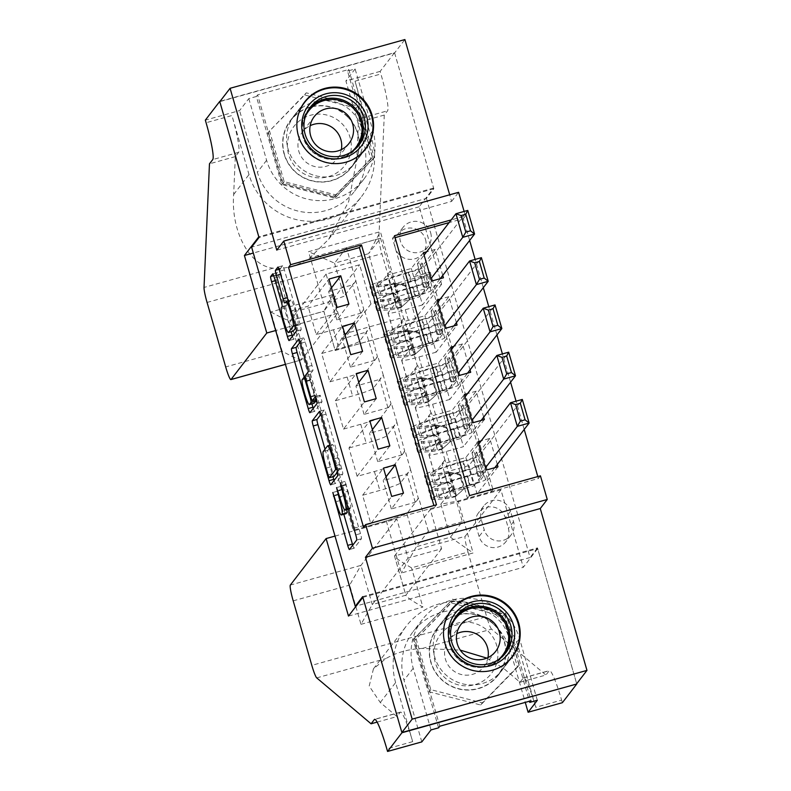 <?xml version="1.0" encoding="UTF-8"?>
<svg xmlns="http://www.w3.org/2000/svg" width="791" height="791" viewBox="0 0 791 791"><rect width="100%" height="100%" fill="white"/><g stroke="black" fill="none" stroke-linecap="round" stroke-linejoin="round"><path stroke-width="0.59" stroke-dasharray="3.96 2.97" d="M346.053 513.685A15.504 1.701 -105.6 0 1 340.595 500.436L337.569 491.152L338.192 494.79L343.828 514.308M352.756 545.187A4.845 0.534 -105.6 0 0 354.121 548.212A4.845 0.534 -105.6 0 0 354.16 548.183L361.428 538.74A4.845 0.534 -105.6 0 0 360.488 533.579L345.074 481.393L347.546 491.409L343.541 492.526M347.546 491.409A15.504 1.701 -105.6 0 1 350.532 507.931L349.929 508.712A15.504 1.701 -105.6 0 1 349.81 508.801A15.504 1.701 -105.6 0 1 344.352 495.552L341.317 486.277L343.788 496.283L339.784 497.401M361.784 128.439A38.492 38.126 -142.4 0 1 317.873 176.264A38.492 38.126 -142.4 0 1 294.43 115.249A38.492 38.126 -142.4 0 1 361.784 128.439A38.492 38.126 37.6 0 0 294.43 115.249A38.492 38.126 37.6 0 0 317.873 176.264A38.492 38.126 37.6 0 0 361.784 128.439M508.405 636.419A38.492 38.126 -142.4 0 1 464.495 684.245A38.492 38.126 -142.4 0 1 441.052 623.229A38.492 38.126 -142.4 0 1 508.405 636.419A38.492 38.126 37.6 0 0 441.052 623.229A38.492 38.126 37.6 0 0 464.495 684.245A38.492 38.126 37.6 0 0 508.405 636.419M425.518 239.485A15.79 15.642 -142.4 0 1 407.503 259.102A15.79 15.642 -142.4 0 1 397.883 234.077A15.79 15.642 -142.4 0 1 425.518 239.485M430.66 232.801A15.79 15.642 -142.4 0 1 412.645 252.428A15.79 15.642 -142.4 0 1 403.024 227.393A15.79 15.642 -142.4 0 1 430.66 232.801M219.799 101.663L394.61 52.908L404.893 39.55M442.742 275.416L435.238 249.422L414.355 276.573L422.532 304.93L443.425 277.779M456.387 322.669L448.883 296.684L427.99 323.835L436.177 352.183L457.069 325.032M470.022 369.921L462.517 343.937L441.635 371.088L449.812 399.435L470.704 372.284M483.657 417.183L476.162 391.189L455.27 418.34L463.457 446.688L446.213 451.503A19.735 1.612 -16.1 0 1 428.89 454.835A19.735 1.612 -16.1 0 1 428.959 454.637L439.153 441.378L445.086 460.154L442.001 464.159L465.859 457.505L477.991 441.734M484.339 419.546L463.457 446.688M403.489 493.149L391.357 508.92L415.216 502.265L418.301 498.251L410.588 469.765L400.394 483.024A19.735 1.612 -16.1 0 1 379.848 490.43L362.604 495.245L370.791 523.593L391.683 496.441M362.604 495.245L383.497 468.094M410.588 469.765L405.14 450.87L394.936 464.119A19.735 1.612 -16.1 0 1 374.39 471.525L357.146 476.34L378.039 449.189M357.146 476.34L348.969 447.983L369.852 420.832M376.209 398.644L364.078 414.405L387.936 407.751L391.021 403.746L383.309 375.26L373.115 388.519A19.735 1.612 -16.1 0 1 352.568 395.925L335.325 400.73L343.512 429.088L364.404 401.937M335.325 400.73L356.217 373.579M362.575 351.382L350.443 367.153L374.301 360.498L377.386 356.494L369.674 328.008L359.48 341.257A19.735 1.612 -16.1 0 1 338.934 348.673L321.69 353.478L329.867 381.835L350.759 354.684M321.69 353.478L342.582 326.327M427.99 323.835L410.747 328.641A19.735 1.612 -16.1 0 1 393.424 331.973A19.735 1.612 -16.1 0 1 393.493 331.775L403.687 318.516L401.077 322.392L424.935 315.738L437.067 299.977M422.532 304.93L405.289 309.736A19.735 1.612 163.9 0 1 387.976 313.078A19.735 1.612 163.9 0 1 388.035 312.87L398.239 299.621L403.687 318.516M441.635 371.088L424.381 375.893A19.735 1.612 -16.1 0 1 407.068 379.235A19.735 1.612 -16.1 0 1 407.128 379.027L417.332 365.768L414.721 369.654L438.58 363L450.712 347.229M436.177 352.183L418.933 356.998A19.735 1.612 163.9 0 1 401.61 360.33A19.735 1.612 163.9 0 1 401.68 360.123L411.874 346.873L417.332 365.768M455.27 418.34L438.026 423.145A19.735 1.612 -16.1 0 1 420.703 426.487A19.735 1.612 -16.1 0 1 420.772 426.28L430.966 413.031L428.356 416.906L452.215 410.252L464.347 394.482M449.812 399.435L432.568 404.25A19.735 1.612 163.9 0 1 415.245 407.583A19.735 1.612 163.9 0 1 415.315 407.385L425.518 394.126L430.966 413.031M363.563 527.261L434.437 507.496L433.873 505.558M395.105 237.646L392.484 238.378L467.501 498.271L538.374 478.506L537.811 476.568M524.215 429.454L516.058 401.185M510.581 382.201L502.414 353.933M496.936 334.949L488.779 306.671M483.301 287.687L475.134 259.418M469.656 240.434L463.358 218.613L449.12 222.578M497.302 464.436L489.797 438.441L481.175 440.854M476.162 391.189L467.53 393.592M462.517 343.937L453.896 346.339M448.883 296.684L440.251 299.087M435.238 249.422L426.616 251.835M479.089 536.506L476.093 526.114A15.296 15.158 -142.4 0 1 493.544 507.11A15.296 15.158 -142.4 0 1 505.38 517.947L508.386 528.339A15.296 15.158 -142.4 0 1 490.934 547.342A15.296 15.158 -142.4 0 1 479.089 536.506L484.23 529.832L481.225 519.43A15.296 15.158 -142.4 0 1 498.686 500.426A15.296 15.158 -142.4 0 1 510.521 511.263L513.527 521.655A15.296 15.158 -142.4 0 1 496.066 540.668A15.296 15.158 -142.4 0 1 484.23 529.832M394.61 52.908L433.824 188.772L426.418 198.383L251.607 247.138M426.418 198.383L530.079 557.517L356.217 606.005M414.355 276.573L430.175 272.163L428.455 274.408L491.191 491.775L458.118 501L440.864 504.134L452.788 488.63L462.34 521.714L450.415 537.208L416.392 546.7L406.851 513.616L386.305 521.032L353.231 530.257L290.495 312.88L323.568 303.655L344.105 296.249L334.563 263.176L368.576 253.684L378.128 286.767L390.052 271.264L387.442 275.139L411.3 268.485L423.432 252.725M428.455 274.408L395.381 283.633L380.372 231.654L308.559 251.676L323.568 303.655M386.305 521.032L401.314 573.01L473.127 552.978L458.118 501M369.674 328.008L364.216 309.103L354.022 322.362L359.48 341.257M383.309 375.26L377.861 356.355L367.657 369.615L373.115 388.519M389.854 445.897L377.722 461.657L401.581 455.003L404.666 450.999L396.953 422.513L386.75 435.772A19.735 1.612 -16.1 0 1 366.213 443.178L348.969 447.983M396.953 422.513L391.496 403.608L381.302 416.867L386.75 435.772M489.797 438.441L468.905 465.592L451.661 470.408A19.735 1.612 -16.1 0 1 434.348 473.74A19.735 1.612 -16.1 0 1 434.407 473.532L444.611 460.283M370.791 523.593L354.961 528.002L292.225 310.636L308.045 306.226L328.937 279.075M354.022 322.362A19.735 1.612 163.9 0 1 333.476 329.768L316.232 334.573L308.045 306.226M329.867 381.835L347.12 377.02A19.735 1.612 163.9 0 0 367.657 369.615M343.512 429.088L360.755 424.273A19.735 1.612 163.9 0 0 381.302 416.867M430.175 272.163L492.922 489.53L477.092 493.95L468.905 465.592M348.93 304.13L336.798 319.9L360.666 313.246L363.741 309.232L346.488 247.672L380.501 238.19L368.576 253.684L380.372 231.654M380.501 238.19L390.052 271.264M440.864 504.134L450.415 537.208L473.127 552.978M462.34 521.714L428.327 531.196L416.392 546.7L401.314 573.01M428.327 531.196L418.775 498.122L406.851 513.616M276.791 250.144L451.602 201.398L449.693 194.794M451.602 201.398L458.592 192.312M464.119 211.434L465.415 215.933L451.177 219.908M463.358 218.613L465.415 215.933M538.374 478.506L540.431 475.836M362.673 596.651L537.485 547.896L576.688 683.75L537.682 548.608L523.296 567.315L500.921 489.817L465.148 536.318L394.511 556.014L405.832 595.237L372.284 604.591L360.973 565.367L290.337 585.063M537.485 547.896L530.079 557.517M346.488 247.672L334.563 263.176L308.559 251.676M356.039 280.756L344.105 296.249M398.239 299.621L390.527 271.135M411.874 346.873L404.161 318.387M425.518 394.126L417.806 365.64M439.153 441.378L431.441 412.892M452.788 488.63L445.086 460.154M434.437 507.496L436.484 504.826M467.501 498.271L469.557 495.601M392.484 238.378L394.541 235.698M453.263 488.502L450.178 492.506L474.036 485.852L465.859 457.505M450.178 492.506L442.001 464.159M497.984 466.799L477.092 493.95M492.922 489.53L491.191 491.775M474.036 485.852L486.168 470.091M354.961 528.002L353.231 530.257M386.028 476.854L383.18 480.562L407.039 473.908L410.124 469.903M415.216 502.265L407.039 473.908M391.357 508.92L383.18 480.562M316.232 334.573L337.124 307.422M439.628 441.249L436.543 445.254L428.356 416.906M436.543 445.254L460.402 438.6L452.215 410.252M460.402 438.6L472.534 422.839M372.383 429.602L369.535 433.31L393.394 426.656L396.479 422.641M401.581 455.003L393.394 426.656M377.722 461.657L369.535 433.31M387.936 407.751L379.759 379.403L382.844 375.389M364.078 414.405L355.901 386.057L379.759 379.403M358.748 382.35L355.901 386.057M425.983 393.997L422.898 398.002L446.757 391.347L458.889 375.577M446.757 391.347L438.58 363M422.898 398.002L414.721 369.654M374.301 360.498L366.114 332.151L369.199 328.136M350.443 367.153L342.256 338.795L366.114 332.151M345.103 335.097L342.256 338.795M412.348 346.735L409.263 350.749L433.122 344.095L445.254 328.324M433.122 344.095L424.935 315.738M409.263 350.749L401.077 322.392M360.666 313.246L352.479 284.889L355.564 280.884M336.798 319.9L328.621 291.543L352.479 284.889M292.225 310.636L290.495 312.88M331.469 287.845L328.621 291.543M398.704 299.482L395.629 303.497L419.487 296.843L431.619 281.072M378.128 286.767L395.381 283.633M419.487 296.843L411.3 268.485M395.629 303.497L387.442 275.139M433.824 188.772L259.013 237.518M346.814 509.641A15.504 1.701 -105.6 0 0 343.788 496.283M337.569 491.152L332.843 492.477M334.079 480.483A4.845 0.534 -105.6 0 0 335.443 483.509A4.845 0.534 -105.6 0 0 335.483 483.479L342.75 474.036A4.845 0.534 -105.6 0 0 341.811 468.875L326.021 414.138A4.845 0.534 -105.6 0 0 324.31 410.005A4.845 0.534 -105.6 0 0 324.27 410.025L320.958 414.346M325.032 449.189L332.981 476.716M337.539 471.881L340.437 468.124L337.836 457.781A15.504 1.701 -105.6 0 0 332.378 444.532A15.504 1.701 -105.6 0 0 332.26 444.621L327.899 450.287A15.504 1.701 -105.6 0 0 330.895 466.809L334 476.429M311.951 403.855L304.308 377.386M300.135 342.216L303.457 337.905L298.82 339.201M313.266 408.354A4.845 0.534 -105.6 0 0 314.63 411.379A4.845 0.534 -105.6 0 0 314.67 411.35L322.056 401.749L320.207 395.243L317.112 399.247A4.845 0.534 -105.6 0 0 317.112 399.247A4.845 0.534 -105.6 0 1 315.372 395.134L310.883 379.591A4.845 0.534 -105.6 0 1 309.953 374.43L312.9 370.603A4.845 0.534 -105.6 0 0 311.961 365.442L305.197 342.019A4.845 0.534 -105.6 0 0 303.497 337.876A4.845 0.534 -105.6 0 0 303.457 337.905M315.698 399.663A4.845 0.534 -105.6 0 0 314.808 395.866L310.319 380.333A4.845 0.534 -105.6 0 0 308.619 376.19A4.845 0.534 -105.6 0 0 308.579 376.219L306.888 378.405A12.953 1.424 -105.6 0 0 309.103 391.199A12.953 1.424 -105.6 0 0 313.829 403.281M292.986 331.182A12.953 1.424 -105.6 0 1 288.26 319.099A12.953 1.424 -105.6 0 1 286.055 306.305L286.846 305.267A4.845 0.534 -105.6 0 0 285.917 300.105L279.154 276.682A4.845 0.534 -105.6 0 0 277.453 272.539A4.845 0.534 -105.6 0 0 277.414 272.569L275.377 275.219A4.845 0.534 -105.6 0 0 276.306 280.38L291.137 331.745M292.443 336.234A4.845 0.534 -105.6 0 0 293.807 339.26A4.845 0.534 -105.6 0 0 293.847 339.23L301.114 329.788A4.845 0.534 -105.6 0 0 300.175 324.626L284.384 269.889A4.845 0.534 -105.6 0 0 282.674 265.746A4.845 0.534 -105.6 0 0 282.634 265.776L280.172 268.98A4.845 0.534 -105.6 0 0 281.112 274.141L287.875 297.564A4.845 0.534 -105.6 0 0 289.575 301.707A4.845 0.534 -105.6 0 0 289.615 301.678L290.841 300.086A12.953 1.424 -105.6 0 1 290.94 300.016A12.953 1.424 -105.6 0 1 295.646 311.605A12.953 1.424 -105.6 0 1 297.999 324.903L295.903 327.622M459.729 474.976L460.263 474.274L449.456 472.187L448.912 472.88L459.729 474.976L463.823 489.145L456.269 495.819A6.664 0.544 -16.1 0 1 451.117 496.946L439.519 497.697A31.333 2.551 -16.1 0 1 437.393 497.391A31.333 2.551 -16.1 0 1 469.636 485.437L467.046 476.459A15.543 1.266 163.9 0 0 482.985 470.685L482.826 466.997L481.788 464.465L481.353 465.019A15.543 1.266 -16.1 0 1 465.405 470.783L462.814 461.806A15.543 1.266 163.9 0 0 478.763 456.041L522.307 399.435M448.912 472.88A13.081 1.068 -16.1 0 1 438.57 475.154L426.972 475.915A37.75 3.075 -16.1 0 1 424.411 475.539A37.75 3.075 -16.1 0 1 463.259 461.143L465.85 470.121A9.126 0.742 163.9 0 0 475.213 466.73L475.648 466.176L476.686 468.707L476.844 472.405A9.126 0.742 -16.1 0 1 467.481 475.786L470.072 484.764A9.126 0.742 163.9 0 0 479.435 481.383L483.588 475.984A10.718 0.87 -16.1 0 0 483.627 475.866A10.718 0.87 -16.1 0 0 481.215 475.994L478.782 476.439L485.486 467.728M455.735 496.511A13.081 1.068 -16.1 0 1 445.382 498.785L433.794 499.536A37.75 3.075 -16.1 0 1 431.233 499.161A37.75 3.075 -16.1 0 1 470.072 484.764M469.636 485.437A15.543 1.266 163.9 0 0 485.575 479.662L494.8 467.679M449.456 472.187A6.664 0.544 -16.1 0 1 444.295 473.315L432.707 474.066A31.333 2.551 -16.1 0 1 430.571 473.76A31.333 2.551 -16.1 0 1 462.814 461.806M463.259 461.143A9.126 0.742 163.9 0 0 472.623 457.752L476.775 452.353A10.718 0.87 163.9 0 0 476.805 452.244A10.718 0.87 163.9 0 0 474.402 452.373L471.97 452.808L478.674 444.097M460.263 474.274L464.357 488.452L463.823 489.145M456.269 495.819L464.357 488.452M465.85 470.121A37.75 3.075 163.9 0 0 427.002 484.517A37.75 3.075 163.9 0 0 429.562 484.893L441.16 484.132A13.081 1.068 163.9 0 0 448.013 482.787L449.921 482.955L451.691 485.19L451.384 487.098L449.654 488.452A13.081 1.068 -16.1 0 1 442.792 489.807L431.204 490.558A37.75 3.075 -16.1 0 1 428.643 490.183A37.75 3.075 -16.1 0 1 467.481 475.786M467.046 476.459A31.333 2.551 163.9 0 0 434.803 488.403A31.333 2.551 163.9 0 0 436.929 488.719L448.527 487.958A6.664 0.544 163.9 0 0 450.247 487.681L451.691 486.752L448.606 482.016A6.664 0.544 -16.1 0 1 446.885 482.292L435.297 483.044A31.333 2.551 -16.1 0 1 433.161 482.737A31.333 2.551 -16.1 0 1 465.405 470.783M471.97 452.808L478.782 476.439M488.126 631.198A32.075 31.778 -142.4 0 1 488.996 676.285A32.075 31.778 -142.4 0 1 443.8 676.74A32.075 31.778 -142.4 0 1 442.93 631.653A32.075 31.778 -142.4 0 1 488.126 631.198M487.948 657.618A21.96 21.753 -142.4 0 1 451.275 668.929A21.96 21.753 -142.4 0 1 456.803 633.66M444.067 626.343A38.245 37.889 37.6 0 0 498.281 668.059M494.029 624.672A38.245 37.889 37.6 0 0 437.294 628.509A38.245 37.889 37.6 0 0 441.18 678.985A38.245 37.889 37.6 0 0 497.915 675.158A38.245 37.889 37.6 0 0 494.029 624.672M416.066 638.644L430.798 689.663L482.332 702.853L519.143 665.023L504.421 614.004L452.887 600.814L414.425 640.779L429.147 691.799L480.691 704.989L517.502 667.159L502.779 616.14L451.236 602.95L414.425 640.779M430.798 689.663L429.147 691.799M482.332 702.853L480.691 704.989M519.143 665.023L517.502 667.159M504.421 614.004L502.779 616.14M452.887 600.814L451.236 602.95M341.504 123.208A32.075 31.778 -142.4 0 1 342.374 168.305A32.075 31.778 -142.4 0 1 297.179 168.76A32.075 31.778 -142.4 0 1 296.309 123.673A32.075 31.778 -142.4 0 1 341.504 123.208M341.326 149.637A21.96 21.753 -142.4 0 1 304.654 160.949A21.96 21.753 -142.4 0 1 310.181 125.67M297.446 118.363A38.245 37.889 37.6 0 0 351.659 160.079M347.407 116.692A38.245 37.889 37.6 0 0 290.673 120.529A38.245 37.889 37.6 0 0 294.559 171.004A38.245 37.889 37.6 0 0 351.293 167.168A38.245 37.889 37.6 0 0 347.407 116.692M269.444 130.663L284.177 181.673L335.71 194.863L372.521 157.033L357.799 106.024L306.265 92.834L267.803 132.799L282.525 183.819L334.069 197.008L370.88 159.179L356.158 108.159L304.614 94.969L267.803 132.799M284.177 181.673L282.525 183.819M335.71 194.863L334.069 197.008M372.521 157.033L370.88 159.179M357.799 106.024L356.158 108.159M306.265 92.834L304.614 94.969M504.46 641.55A38.492 38.126 -142.4 0 1 460.55 689.376A38.492 38.126 -142.4 0 1 437.107 628.361A38.492 38.126 -142.4 0 1 504.46 641.55M335.008 536.09L396.746 518.866L408.067 558.09L441.615 548.736L430.294 509.513L394.511 556.014C394.927 557.635 400.612 561.57 411.547 567.839L468.005 552.098L486.623 616.594L311.812 665.35M430.294 509.513L500.921 489.817M486.831 658.112L503.363 668.177L520.033 682.247L523.326 677.976A34.547 3.787 74.4 0 1 523.593 677.778A34.547 3.787 74.4 0 1 535.754 707.312L561.62 700.094L562.371 702.695M520.033 682.247L545.899 675.039L549.191 670.758A34.547 3.787 74.4 0 1 549.458 670.57A34.547 3.787 74.4 0 1 561.62 700.094M377.119 722.114L396.953 716.577L380.283 702.507L369.189 686.054L373.451 668.81L385.85 658.616C396.311 652.496 408.492 649.095 422.404 648.422L460.253 650.123M380.283 702.507L395.629 682.574L412.675 741.642A34.547 3.787 74.4 0 0 400.513 712.108A34.547 3.787 74.4 0 0 400.246 712.295L396.953 716.577M422.404 648.422L491.537 629.142L545.899 675.039M362.871 597.363L537.682 548.608M348.485 616.07L523.296 567.315M396.746 518.866L360.973 565.367L349.652 585.103L360.973 624.326L372.284 604.591L408.067 558.09M421.811 741.899L404.013 680.23A55.518 54.994 -142.4 0 1 413.169 631.554A55.518 54.994 -142.4 0 1 467.343 611.255A55.518 54.994 -142.4 0 1 510.314 650.588L525.264 702.378M395.629 682.574A64.279 63.676 -142.4 0 1 406.218 626.215A64.279 63.676 -142.4 0 1 468.954 602.712A64.279 63.676 -142.4 0 1 518.698 648.244L535.754 707.312M491.537 629.142A14.802 1.622 74.4 0 1 486.623 616.594M468.005 552.098A14.802 1.622 74.4 0 1 465.148 536.318M537.326 700.282L519.529 638.614A55.518 54.994 37.6 0 0 476.558 599.281A55.518 54.994 37.6 0 0 422.374 619.58A55.518 54.994 37.6 0 0 413.218 668.257L431.026 729.925M438.58 727.819L413.179 639.82L451.177 600.784L504.371 614.389L529.426 701.222M439.816 726.217L414.415 638.218L451.177 600.784M414.415 638.218L413.179 639.82M452.412 599.173L505.597 612.788L530.998 700.786M505.597 612.788L504.371 614.389M441.615 548.736L405.832 595.237C406.248 596.849 411.933 600.794 422.869 607.063L411.547 567.839M394.511 556.014L405.832 595.237M284.137 154.126A38.492 38.126 -142.4 0 1 328.047 106.301A38.492 38.126 -142.4 0 1 351.491 167.316A38.492 38.126 -142.4 0 1 284.137 154.126M394.541 52.671L433.616 188.06L419.22 206.767L441.596 284.266L370.959 303.962L359.638 264.738L326.09 274.091L337.411 313.315L301.638 359.816L290.317 320.592L323.865 311.239L335.186 350.462L405.813 330.757A14.802 1.622 74.4 0 1 405.704 330.846A14.802 1.622 74.4 0 1 400.493 318.19L381.875 253.684A14.802 1.622 74.4 0 1 378.84 238.704L384.278 115.071L387.57 110.799A34.547 3.787 -105.6 0 0 380.896 73.978L380.145 71.378L394.541 52.671L220.046 101.337M337.411 313.315L275.683 330.529M384.278 115.071L358.412 122.289L356.741 160.197L348.693 201.537L328.71 239.218L309.706 257.985C297.9 265.855 285.719 269.256 273.152 268.179C249.462 265.885 230.814 231.101 233.661 194.517L235.332 156.618L238.625 152.337A34.547 3.787 -105.6 0 0 231.951 115.516L206.085 122.734M235.332 156.618L209.467 163.826M356.741 160.197L372.077 140.264L355.03 81.196A34.547 3.787 -105.6 0 1 361.695 118.017L358.412 122.289M248.799 98.608L266.597 160.276A55.518 54.994 37.6 0 0 309.568 199.599A55.518 54.994 37.6 0 0 363.751 179.31A55.518 54.994 37.6 0 0 372.907 130.634L355.11 68.965L347.546 71.071L372.947 159.06L334.949 198.106L281.764 184.491L256.363 96.502L248.799 98.608L239.594 110.582L205.334 120.133M348.782 69.47L374.183 157.458L336.185 196.504L282.99 182.889L257.599 94.9L348.782 69.47L347.546 71.071M257.599 94.9L256.363 96.502M380.145 71.378L345.894 80.939L363.692 142.598A55.518 54.994 -142.4 0 1 354.536 191.274A55.518 54.994 -142.4 0 1 300.362 211.573A55.518 54.994 -142.4 0 1 257.391 172.25L239.594 110.582M355.11 68.965L345.894 80.939M433.616 188.06L258.805 236.816M419.22 206.767L253.308 253.031M370.959 303.962L335.186 350.462L344.036 333.931L332.714 294.707L323.865 311.239L359.638 264.738M441.596 284.266L405.813 330.757M372.077 140.264A64.279 63.676 -142.4 0 1 361.477 196.623A64.279 63.676 -142.4 0 1 298.751 220.116A64.279 63.676 -142.4 0 1 249.007 174.584L231.951 115.516M336.185 196.504L334.949 198.106M374.183 157.458L372.947 159.06M282.99 182.889L281.764 184.491M326.09 274.091L290.317 320.592C288.408 320.909 281.912 318.031 270.819 311.97L282.14 351.194C293.234 357.255 299.73 360.132 301.638 359.816L285.452 364.384M290.317 320.592L323.796 311.308L335.186 350.462M446.094 427.723L446.628 427.021L435.811 424.935L435.277 425.627L446.094 427.723L450.178 441.892L442.634 448.556A6.664 0.544 -16.1 0 1 437.472 449.684L425.884 450.445A31.333 2.551 -16.1 0 1 423.758 450.128A31.333 2.551 -16.1 0 1 456.002 438.184L453.411 429.206A15.543 1.266 163.9 0 0 469.35 423.432L469.192 419.744L468.143 417.213L467.708 417.767A15.543 1.266 -16.1 0 1 451.77 423.531L449.179 414.553A15.543 1.266 163.9 0 0 465.118 408.789L508.672 352.183M435.277 425.627A13.081 1.068 -16.1 0 1 424.925 427.901L413.337 428.653A37.75 3.075 -16.1 0 1 410.766 428.287A37.75 3.075 -16.1 0 1 449.614 413.891L452.205 422.869A9.126 0.742 163.9 0 0 461.568 419.477L462.003 418.923L463.051 421.455L463.21 425.143A9.126 0.742 -16.1 0 1 453.846 428.534L456.437 437.512A9.126 0.742 163.9 0 0 465.8 434.121L469.953 428.722A10.718 0.87 -16.1 0 0 469.992 428.613A10.718 0.87 -16.1 0 0 467.58 428.742L465.148 429.187L471.851 420.476M442.1 449.258A13.081 1.068 -16.1 0 1 431.748 451.532L420.159 452.284A37.75 3.075 -16.1 0 1 417.589 451.908A37.75 3.075 -16.1 0 1 456.437 437.512M456.002 438.184A15.543 1.266 163.9 0 0 471.94 432.41L481.165 420.426M435.811 424.935A6.664 0.544 -16.1 0 1 430.65 426.062L419.062 426.814A31.333 2.551 -16.1 0 1 416.936 426.507A31.333 2.551 -16.1 0 1 449.179 414.553M449.614 413.891A9.126 0.742 163.9 0 0 458.978 410.499L463.13 405.101A10.718 0.87 163.9 0 0 463.17 404.992A10.718 0.87 163.9 0 0 460.757 405.121L458.325 405.556L465.029 396.845M446.628 427.021L450.712 441.2L450.178 441.892M442.634 448.556L450.712 441.2M452.205 422.869A37.75 3.075 163.9 0 0 413.367 437.265A37.75 3.075 163.9 0 0 415.928 437.631L427.516 436.879A13.081 1.068 163.9 0 0 434.378 435.525L437.107 436.236L438.056 437.937L437.749 439.836L436.009 441.2A13.081 1.068 -16.1 0 1 429.157 442.555L417.559 443.306A37.75 3.075 -16.1 0 1 414.998 442.93A37.75 3.075 -16.1 0 1 453.846 428.534M453.411 429.206A31.333 2.551 163.9 0 0 421.158 441.151A31.333 2.551 163.9 0 0 423.294 441.467L434.882 440.706A6.664 0.544 163.9 0 0 436.602 440.429L438.056 439.499L434.971 434.763A6.664 0.544 -16.1 0 1 433.25 435.04L421.652 435.792A31.333 2.551 -16.1 0 1 419.527 435.485A31.333 2.551 -16.1 0 1 451.77 423.531M458.325 405.556L465.148 429.187M432.45 380.461L432.984 379.769L422.443 377.732L421.643 378.375L432.45 380.461L436.543 394.64L428.989 401.304A6.664 0.544 -16.1 0 1 423.838 402.431L412.24 403.192A31.333 2.551 -16.1 0 1 410.114 402.876A31.333 2.551 -16.1 0 1 442.357 390.922L439.766 381.944A15.543 1.266 163.9 0 0 455.705 376.18L455.547 372.492L454.509 369.961L454.074 370.514A15.543 1.266 -16.1 0 1 438.135 376.279L435.534 367.301A15.543 1.266 163.9 0 0 451.483 361.527L495.028 304.93M421.643 378.375A13.081 1.068 -16.1 0 1 411.29 380.649L399.692 381.4A37.75 3.075 -16.1 0 1 397.131 381.025A37.75 3.075 -16.1 0 1 435.979 366.629L438.57 375.606A9.126 0.742 163.9 0 0 447.933 372.225L448.368 371.671L449.407 374.202L449.565 377.89A9.126 0.742 -16.1 0 1 440.201 381.282L442.792 390.26A9.126 0.742 163.9 0 0 452.155 386.868L456.318 381.47A10.718 0.87 -16.1 0 0 456.348 381.361A10.718 0.87 -16.1 0 0 453.935 381.489L451.503 381.934L458.207 373.223M428.455 402.006A13.081 1.068 -16.1 0 1 418.103 404.28L406.515 405.032A37.75 3.075 -16.1 0 1 403.954 404.656A37.75 3.075 -16.1 0 1 442.792 390.26M442.357 390.922A15.543 1.266 163.9 0 0 458.305 385.158L467.521 373.174M422.176 377.683A6.664 0.544 -16.1 0 1 417.015 378.81L405.427 379.561A31.333 2.551 -16.1 0 1 403.291 379.255A31.333 2.551 -16.1 0 1 435.534 367.301M435.979 366.629A9.126 0.742 163.9 0 0 445.343 363.247L449.496 357.848A10.718 0.87 163.9 0 0 449.525 357.73A10.718 0.87 163.9 0 0 447.123 357.858L444.69 358.303L451.394 349.592M432.984 379.769L437.077 393.948L436.543 394.64M428.989 401.304L437.077 393.948M438.57 375.606A37.75 3.075 163.9 0 0 399.722 390.012A37.75 3.075 163.9 0 0 402.283 390.378L413.881 389.627A13.081 1.068 163.9 0 0 420.733 388.272L423.472 388.984L424.411 390.685L424.114 392.583L422.374 393.948A13.081 1.068 -16.1 0 1 415.512 395.292L403.924 396.054A37.75 3.075 -16.1 0 1 401.363 395.678A37.75 3.075 -16.1 0 1 440.201 381.282M439.766 381.944A31.333 2.551 163.9 0 0 407.523 393.898A31.333 2.551 163.9 0 0 409.649 394.205L421.247 393.453A6.664 0.544 163.9 0 0 422.967 393.176L424.411 392.247L421.326 387.501A6.664 0.544 -16.1 0 1 419.606 387.788L408.018 388.539A31.333 2.551 -16.1 0 1 405.882 388.233A31.333 2.551 -16.1 0 1 438.135 376.279M444.69 358.303L451.503 381.934M418.815 333.209L419.349 332.517L408.532 330.42L407.998 331.122L418.815 333.209L422.908 347.387L415.354 354.052A6.664 0.544 -16.1 0 1 410.193 355.179L398.605 355.93A31.333 2.551 -16.1 0 1 396.479 355.624A31.333 2.551 -16.1 0 1 428.722 343.67L426.131 334.692A15.543 1.266 163.9 0 0 442.07 328.927L441.912 325.23L440.874 322.698L440.439 323.252A15.543 1.266 -16.1 0 1 424.49 329.026L421.9 320.048A15.543 1.266 163.9 0 0 437.838 314.274L481.393 257.678M407.998 331.122A13.081 1.068 -16.1 0 1 397.646 333.397L386.057 334.148A37.75 3.075 -16.1 0 1 383.497 333.772A37.75 3.075 -16.1 0 1 422.335 319.376L424.925 328.354A9.126 0.742 163.9 0 0 434.289 324.972L434.724 324.419L435.772 326.95L435.93 330.638A9.126 0.742 -16.1 0 1 426.567 334.029L429.157 343.007A9.126 0.742 163.9 0 0 438.521 339.616L442.673 334.217A10.718 0.87 -16.1 0 0 442.713 334.109A10.718 0.87 -16.1 0 0 440.3 334.237L437.868 334.672L444.572 325.961M414.82 354.744A13.081 1.068 -16.1 0 1 404.468 357.018L392.88 357.779A37.75 3.075 -16.1 0 1 390.309 357.403A37.75 3.075 -16.1 0 1 429.157 343.007M428.722 343.67A15.543 1.266 163.9 0 0 444.661 337.905L453.886 325.922M408.532 330.42A6.664 0.544 -16.1 0 1 403.38 331.548L391.782 332.309A31.333 2.551 -16.1 0 1 389.656 331.993A31.333 2.551 -16.1 0 1 421.9 320.048M422.335 319.376A9.126 0.742 163.9 0 0 431.698 315.995L435.851 310.586A10.718 0.87 163.9 0 0 435.89 310.477A10.718 0.87 163.9 0 0 433.478 310.606L431.046 311.051L437.749 302.34M419.349 332.517L423.442 346.695L422.908 347.387M415.354 354.052L423.442 346.695M424.925 328.354A37.75 3.075 163.9 0 0 386.087 342.75A37.75 3.075 163.9 0 0 388.648 343.126L400.236 342.374A13.081 1.068 163.9 0 0 407.098 341.02L409.827 341.732L410.776 343.432L410.47 345.331L408.729 346.695A13.081 1.068 -16.1 0 1 401.877 348.04L390.289 348.801A37.75 3.075 -16.1 0 1 387.719 348.426A37.75 3.075 -16.1 0 1 426.567 334.029M426.131 334.692A31.333 2.551 163.9 0 0 393.888 346.646A31.333 2.551 163.9 0 0 396.014 346.952L407.602 346.201A6.664 0.544 163.9 0 0 409.323 345.924L410.776 344.995L407.691 340.249A6.664 0.544 -16.1 0 1 405.971 340.525L394.373 341.287A31.333 2.551 -16.1 0 1 392.247 340.97A31.333 2.551 -16.1 0 1 424.49 329.026M431.046 311.051L437.868 334.672M405.17 285.956L405.704 285.264L394.897 283.168L394.363 283.87L405.17 285.956L409.263 300.135L401.709 306.799A6.664 0.544 -16.1 0 1 396.558 307.926L384.96 308.678A31.333 2.551 -16.1 0 1 382.834 308.371A31.333 2.551 -16.1 0 1 415.077 296.417L412.487 287.44A15.543 1.266 163.9 0 0 428.435 281.675L428.267 277.977L427.229 275.446L426.794 276A15.543 1.266 -16.1 0 1 410.855 281.774L408.265 272.786A15.543 1.266 163.9 0 0 424.203 267.022L467.758 210.426M394.363 283.87A13.081 1.068 -16.1 0 1 384.011 286.144L372.413 286.896A37.75 3.075 -16.1 0 1 369.852 286.52A37.75 3.075 -16.1 0 1 408.7 272.124L411.29 281.102A9.126 0.742 163.9 0 0 420.654 277.71L421.089 277.157L422.127 279.688L422.285 283.386A9.126 0.742 -16.1 0 1 412.922 286.777L415.522 295.755A9.126 0.742 163.9 0 0 424.886 292.363L429.038 286.965A10.718 0.87 -16.1 0 0 429.068 286.856A10.718 0.87 -16.1 0 0 426.656 286.985L424.233 287.42L430.937 278.709M401.175 307.491A13.081 1.068 -16.1 0 1 390.833 309.765L379.235 310.517A37.75 3.075 -16.1 0 1 376.674 310.151A37.75 3.075 -16.1 0 1 415.522 295.755M415.077 296.417A15.543 1.266 163.9 0 0 431.026 290.653L440.241 278.669M394.897 283.168A6.664 0.544 -16.1 0 1 389.736 284.295L378.147 285.057A31.333 2.551 -16.1 0 1 376.022 284.74A31.333 2.551 -16.1 0 1 408.265 272.786M408.7 272.124A9.126 0.742 163.9 0 0 418.063 268.732L422.216 263.334A10.718 0.87 163.9 0 0 422.256 263.225A10.718 0.87 163.9 0 0 419.843 263.354L417.411 263.798L424.114 255.088M405.704 285.264L409.797 299.433L409.263 300.135M401.709 306.799L409.797 299.433M411.29 281.102A37.75 3.075 163.9 0 0 372.442 295.498A37.75 3.075 163.9 0 0 375.013 295.874L386.601 295.122A13.081 1.068 163.9 0 0 393.453 293.768L395.371 293.936L397.131 296.18L396.835 298.078L395.095 299.433A13.081 1.068 -16.1 0 1 388.233 300.788L376.645 301.539A37.75 3.075 -16.1 0 1 374.084 301.173A37.75 3.075 -16.1 0 1 412.922 286.777M412.487 287.44A31.333 2.551 163.9 0 0 380.244 299.394A31.333 2.551 163.9 0 0 382.369 299.7L393.967 298.949A6.664 0.544 163.9 0 0 395.688 298.672L397.141 297.742L394.047 292.996A6.664 0.544 -16.1 0 1 392.326 293.273L380.738 294.034A31.333 2.551 -16.1 0 1 378.612 293.718A31.333 2.551 -16.1 0 1 410.855 281.774M417.411 263.798L424.233 287.42M338.192 494.79L334.188 495.908M345.697 485.031L341.692 486.149M341.949 489.906L337.945 491.023M388.035 312.87L393.493 331.775M401.68 360.123L407.128 379.027M415.315 407.385L420.772 426.28M428.959 454.637L434.407 473.532M394.936 464.119L400.394 483.024M374.39 471.525L379.848 490.43M333.476 329.768L338.934 348.673M347.12 377.02L352.568 395.925M360.755 424.273L366.213 443.178M446.213 451.503L451.661 470.408M432.568 404.25L438.026 423.145M418.933 356.998L424.381 375.893M405.289 309.736L410.747 328.641M513.527 521.655L508.386 528.339M510.521 511.263L505.38 517.947M481.225 519.43L476.093 526.114M340.595 500.436L335.878 501.751M342.513 489.174L337.787 490.489M344.352 495.552L339.626 496.867M349.929 508.712L348.337 509.157M350.532 507.931L348.169 508.583M346.27 484.3L341.544 485.615M360.488 533.579L355.762 534.894M361.428 538.74L356.701 540.055M354.16 548.183L349.434 549.498M338.756 494.059L334.029 495.374M324.27 410.025L319.633 411.32M326.021 414.138L321.294 415.463M341.811 468.875L337.095 470.19M342.75 474.036L338.024 475.351M335.483 483.479L330.757 484.794M332.833 473.532L328.107 474.847M340.437 468.124L336.788 469.132M339.774 464.505L335.77 465.622M337.836 457.781L333.832 458.899M332.26 444.621L327.533 445.936M327.899 450.287L323.173 451.602M330.895 466.809L326.169 468.124M305.197 342.019L300.471 343.334M311.961 365.442L307.234 366.757M312.9 370.603L308.174 371.918M309.953 374.43L305.227 375.745M310.883 379.591L306.157 380.916M315.372 395.134L310.645 396.449M320.177 395.263L315.51 396.558M322.056 401.749L317.329 403.074M314.67 411.35L309.943 412.675M306.888 378.405L302.162 379.72M314.808 395.866L310.804 396.983M310.319 380.333L306.315 381.45M308.579 376.219L305.277 377.139M279.154 276.682L274.428 277.997M285.917 300.105L281.191 301.42M286.846 305.267L282.13 306.592M286.055 306.305L281.329 307.62M297.999 324.903L295.369 325.635M290.841 300.086L286.115 301.411M289.615 301.678L284.889 302.993M287.875 297.564L287.311 297.723M281.112 274.141L280.548 274.299M280.172 268.98L279.055 269.286M282.634 265.776L277.997 267.071M284.384 269.889L279.658 271.204M300.175 324.626L295.458 325.941M301.114 329.788L296.388 331.103M293.847 339.23L289.12 340.545M276.306 280.38L275.209 280.686M275.377 275.219L273.686 275.693M277.414 272.569L272.766 273.864L277.453 272.539M477.26 471.861L483.4 470.151M449.189 472.939L455.942 496.323M456.476 495.631L449.723 472.237M476.844 472.405L479.435 481.383M476.775 452.353L483.588 475.984M472.623 457.752L475.213 466.73M485.575 479.662L482.985 470.685M481.353 465.019L478.763 456.041M431.204 490.558L433.794 499.536M426.972 475.915L429.562 484.893M439.519 497.697L436.929 488.719M435.297 483.044L432.707 474.066M442.792 489.807L445.382 498.785M451.117 496.946L448.527 487.958M438.57 475.154L441.16 484.132M446.885 482.292L444.295 473.315M474.402 452.373L481.215 475.994M450.247 487.681L449.654 488.452M448.606 482.016L448.013 482.787M475.618 466.196L481.768 464.485L475.648 466.176M504.638 654.206A30.839 30.552 -142.4 0 1 457.851 658.715A30.839 30.552 -142.4 0 1 455.824 616.654M452.185 623.941A29.831 29.554 37.6 0 0 498.518 659.585M358.016 146.216A30.839 30.552 -142.4 0 1 311.229 150.735A30.839 30.552 -142.4 0 1 309.202 108.664M305.563 115.961A29.831 29.554 37.6 0 0 351.896 151.605M523.326 677.976L549.191 670.758M400.246 712.295L374.983 719.345M293.194 600.844L349.652 585.103M360.973 624.326L422.869 607.063M316.726 677.897L385.85 658.616M412.675 741.642L386.809 748.85M503.363 668.177L518.698 648.244M519.529 638.614L510.314 650.588M413.218 668.257L404.013 680.23M285.432 364.335L301.638 359.816M238.625 152.337L212.759 159.555M361.695 118.017L387.57 110.799M207.064 302.439L381.875 253.684M400.493 318.19L344.036 333.931M332.714 294.707L270.819 311.97M282.14 351.194L225.682 366.935M378.84 238.704L309.706 257.985M273.152 268.179L204.029 287.449M355.03 81.196L380.896 73.978M233.661 194.517L249.007 174.584M266.597 160.276L257.391 172.25M372.907 130.634L363.692 142.598M463.615 424.609L469.765 422.898M435.544 425.677L442.298 449.07M442.831 448.378L436.078 424.985M463.21 425.143L465.8 434.121M463.13 405.101L469.953 428.722M458.978 410.499L461.568 419.477M471.94 432.41L469.35 423.432M467.708 417.767L465.118 408.789M417.559 443.306L420.159 452.284M413.337 428.653L415.928 437.631M425.884 450.445L423.294 441.467M421.652 435.792L419.062 426.814M429.157 442.555L431.748 451.532M437.472 449.684L434.882 440.706M424.925 427.901L427.516 436.879M433.25 435.04L430.65 426.062M460.757 405.121L467.58 428.742M436.602 440.429L436.009 441.2M434.971 434.763L434.378 435.525M461.984 418.943L468.124 417.223L462.003 418.923M449.98 377.356L456.12 375.646M421.91 378.424L428.663 401.818M429.197 401.126L422.443 377.732M449.565 377.89L452.155 386.868M449.496 357.848L456.318 381.47M445.343 363.247L447.933 372.225M458.305 385.158L455.705 376.18M454.074 370.514L451.483 361.527M403.924 396.054L406.515 405.032M399.692 381.4L402.283 390.378M412.24 403.192L409.649 394.205M408.018 388.539L405.427 379.561M415.512 395.292L418.103 404.28M423.838 402.431L421.247 393.453M411.29 380.649L413.881 389.627M419.606 387.788L417.015 378.81M447.123 357.858L453.935 381.489M422.967 393.176L422.374 393.948M421.326 387.501L420.733 388.272M454.509 369.961L448.368 371.671L454.489 369.97M436.345 330.104L442.485 328.394M408.265 331.172L415.018 354.566M415.552 353.864L408.799 330.48M435.93 330.638L438.521 339.616M435.851 310.586L442.673 334.217M431.698 315.995L434.289 324.972M444.661 337.905L442.07 328.927M440.439 323.252L437.838 314.274M390.289 348.801L392.88 357.779M386.057 334.148L388.648 343.126M398.605 355.93L396.014 346.952M394.373 341.287L391.782 332.309M401.877 348.04L404.468 357.018M410.193 355.179L407.602 346.201M397.646 333.397L400.236 342.374M405.971 340.525L403.38 331.548M433.478 310.606L440.3 334.237M409.323 345.924L408.729 346.695M407.691 340.249L407.098 341.02M440.874 322.698L434.724 324.419L440.844 322.718M422.701 282.852L428.841 281.131M394.63 283.92L401.383 307.313M401.917 306.611L395.164 283.227M422.285 283.386L424.886 292.363M422.216 263.334L429.038 286.965M418.063 268.732L420.654 277.71M431.026 290.653L428.435 281.675M426.794 276L424.203 267.022M376.645 301.539L379.235 310.517M372.413 286.896L375.013 295.874M384.96 308.678L382.369 299.7M380.738 294.034L378.147 285.057M388.233 300.788L390.833 309.765M396.558 307.926L393.967 298.949M384.011 286.144L386.601 295.122M392.326 293.273L389.736 284.295M419.843 263.354L426.656 286.985M395.688 298.672L395.095 299.433M394.047 292.996L393.453 293.768M421.069 277.176L427.209 275.466M365.719 148.827L351.491 167.316M512.341 656.807L498.112 675.306M428.06 246.654L422.918 253.328M428.89 454.835L434.348 473.74M415.245 407.583L420.703 426.487M401.61 360.33L407.068 379.235M387.976 313.078L393.424 331.973M510.996 535.072L505.864 541.756M483.756 506.022L478.614 512.697M403.024 227.393L397.883 234.077M451.335 609.871L437.107 628.361M304.713 101.881L290.485 120.38M341.317 486.277L336.59 487.592M349.81 508.801L348.356 509.206M345.074 481.393L340.348 482.718M354.121 548.212L349.395 549.527M324.31 410.005L319.584 411.32M335.443 483.509L330.727 484.824M332.378 444.532L329.887 445.224M303.497 337.876L298.771 339.191M320.207 395.243L315.48 396.558M308.619 376.19L305.267 377.119M314.63 411.379L309.904 412.694M290.94 300.016L288.191 300.778M289.575 301.707L284.849 303.022M282.674 265.746L277.948 267.071M293.807 339.26L289.091 340.575M431.233 499.161L428.643 490.183M427.002 484.517L424.411 475.539M437.393 497.391L434.803 488.403M433.161 482.737L430.571 473.76M476.805 452.244L483.627 475.866M451.691 486.752L451.147 487.474M495.7 651.329L483.855 666.724M505.746 652.842L503.6 655.63C489.402 670.204 474.135 671.243 457.831 658.745C446.5 645.861 445.462 632.276 454.716 618.008L456.862 615.23M448.902 613.43L437.294 628.509M509.523 660.08L497.915 675.158M460.896 624.544L449.051 639.949M349.078 143.349L337.233 158.744M359.124 144.862L356.978 147.64C342.78 162.224 327.523 163.262 311.209 150.765C299.878 137.871 298.84 124.296 308.095 110.028L310.24 107.24M302.281 105.45L290.673 120.529M362.901 152.099L351.293 167.168M314.274 116.564L302.429 131.959M373.451 668.81L406.218 626.215M400.513 712.108L374.647 719.316M523.593 677.778L549.458 670.57M422.374 619.58L413.169 631.554M328.71 239.218L361.477 196.623M363.751 179.31L354.536 191.274M405.704 330.846L335.117 350.532M417.589 451.908L414.998 442.93M413.367 437.265L410.766 428.287M423.758 450.128L421.158 441.151M419.527 435.485L416.936 426.507M463.17 404.992L469.992 428.613M438.056 439.499L437.502 440.211M403.954 404.656L401.363 395.678M399.722 390.012L397.131 381.025M410.114 402.876L407.523 393.898M405.882 388.233L403.291 379.255M449.525 357.73L456.348 381.361M424.421 392.247L423.867 392.959M390.309 357.403L387.719 348.426M386.087 342.75L383.497 333.772M396.479 355.624L393.888 346.646M392.247 340.97L389.656 331.993M435.89 310.477L442.713 334.109M410.776 344.995L410.222 345.707M376.674 310.151L374.084 301.173M372.442 295.498L369.852 286.52M382.834 308.371L380.244 299.394M378.612 293.718L376.022 284.74M422.256 263.225L429.068 286.856M397.141 297.742L396.588 298.454M421.089 277.157L427.229 275.446"/><path stroke-width="1.19" d="M332.813 492.496L347.694 545.385A4.845 0.534 -105.6 0 0 349.395 549.527A4.845 0.534 -105.6 0 0 349.434 549.498L356.701 540.055A4.845 0.534 -105.6 0 0 355.762 534.894L341.544 485.615L340.318 482.737L342.819 492.724A15.504 1.701 -105.6 0 1 345.805 509.246L345.202 510.037A15.504 1.701 -105.6 0 1 345.084 510.126A15.504 1.701 -105.6 0 1 339.626 496.867L336.59 487.592L339.062 497.608A15.504 1.701 -105.6 0 1 342.058 514.13L341.455 514.911A15.504 1.701 -105.6 0 1 341.326 515A15.504 1.701 -105.6 0 1 335.878 501.751L332.813 492.496M298.365 135.637A38.492 38.126 37.6 0 0 365.719 148.827A38.492 38.126 37.6 0 0 342.276 87.811A38.492 38.126 37.6 0 0 298.365 135.637M444.987 643.617A38.492 38.126 37.6 0 0 512.341 656.807A38.492 38.126 37.6 0 0 488.897 595.791A38.492 38.126 37.6 0 0 444.987 643.617M274.428 277.997A4.845 0.534 -105.6 0 0 272.727 273.864A4.845 0.534 -105.6 0 0 272.687 273.884L270.651 276.534A4.845 0.534 -105.6 0 0 271.58 281.695L287.38 336.432A4.845 0.534 -105.6 0 0 289.091 340.575A4.845 0.534 -105.6 0 0 289.12 340.545L296.388 331.103A4.845 0.534 -105.6 0 0 295.458 325.941L279.658 271.204A4.845 0.534 -105.6 0 0 277.948 267.071A4.845 0.534 -105.6 0 0 277.918 267.091L275.456 270.295A4.845 0.534 -105.6 0 0 276.385 275.456L283.148 298.879A4.845 0.534 -105.6 0 0 284.849 303.022A4.845 0.534 -105.6 0 0 284.889 302.993L286.115 301.411A12.953 1.424 -105.6 0 1 286.213 301.331A12.953 1.424 -105.6 0 1 290.92 312.92A12.953 1.424 -105.6 0 1 293.273 326.218L288.488 332.438A12.953 1.424 -105.6 0 1 288.389 332.517A12.953 1.424 -105.6 0 1 283.682 320.928A12.953 1.424 -105.6 0 1 281.329 307.62L282.13 306.592A4.845 0.534 -105.6 0 0 281.191 301.42L274.428 277.997M433.873 505.558L359.421 247.593L288.547 267.358L290.604 264.688L283.781 241.067L458.592 192.312L464.119 211.434M387.56 751.45L401.947 732.743L362.871 597.363L348.485 616.07L326.11 538.572L290.337 585.063A14.802 1.622 -105.6 0 0 293.194 600.844L311.812 665.35A14.802 1.622 -105.6 0 0 316.726 677.897L371.088 723.795L374.38 719.513A34.547 3.787 74.4 0 1 374.647 719.316A34.547 3.787 74.4 0 1 386.809 748.85L387.56 751.45L421.811 741.899L431.026 729.925L438.58 727.819L439.816 726.217L530.998 700.786L529.762 702.388L537.326 700.282L528.111 712.246L562.371 702.695L576.758 683.988L401.877 732.506L362.673 596.651L355.268 606.272L251.607 247.138L259.013 237.518L219.799 101.663L230.082 88.305L276.791 250.144L283.781 241.067M401.877 732.506L412.16 719.148L586.971 670.392L540.263 508.544L547.253 499.467L372.442 548.212L365.62 524.591L436.484 504.826L361.477 244.923L290.604 264.688M540.263 508.544L365.452 557.299L412.16 719.148M365.452 557.299L372.442 548.212M288.547 267.358L363.563 527.261L365.62 524.591M312.287 420.792A4.845 0.534 -105.6 0 0 313.216 425.954L329.016 480.681A4.845 0.534 -105.6 0 0 330.727 484.824A4.845 0.534 -105.6 0 0 330.757 484.794L338.024 475.351A4.845 0.534 -105.6 0 0 337.095 470.19L321.294 415.463A4.845 0.534 -105.6 0 0 319.584 411.32A4.845 0.534 -105.6 0 0 319.554 411.35L312.287 420.792L317.013 419.467A4.845 0.534 -105.6 0 0 317.942 424.638L325.032 449.189M308.203 408.561L292.403 353.824A4.845 0.534 -105.6 0 1 291.464 348.663L298.731 339.22A4.845 0.534 -105.6 0 1 298.771 339.191A4.845 0.534 -105.6 0 1 300.471 343.334L307.234 366.757A4.845 0.534 -105.6 0 1 308.174 371.918L305.227 375.745A4.845 0.534 -105.6 0 0 306.157 380.916L310.645 396.449A4.845 0.534 -105.6 0 0 312.346 400.592A4.845 0.534 -105.6 0 0 312.386 400.562L315.48 396.558L317.329 403.074L309.943 412.675A4.845 0.534 -105.6 0 1 309.904 412.694A4.845 0.534 -105.6 0 1 308.203 408.561L312.92 407.236L311.951 403.855M449.693 194.794L404.893 39.55L230.082 88.305M576.688 683.75L586.971 670.392M426.616 251.835L423.432 252.725L431.619 281.072L443.425 277.779L442.742 275.416M440.251 299.087L437.067 299.977L445.254 328.324L457.069 325.032L456.387 322.669M453.896 346.339L450.712 347.229L458.889 375.577L470.704 372.284L470.022 369.921M467.53 393.592L464.347 394.482L472.534 422.839L484.339 419.546L483.657 417.183M383.497 468.094L391.683 496.441L403.489 493.149L395.302 464.792L383.497 468.094M369.852 420.832L378.039 449.189L389.854 445.897L381.667 417.539L369.852 420.832M356.217 373.579L364.404 401.937L376.209 398.644L368.033 370.287L356.217 373.579M342.582 326.327L350.759 354.684L362.575 351.382L354.388 323.035L342.582 326.327M348.93 304.13L340.753 275.782L328.937 279.075L337.124 307.422L348.93 304.13M537.811 476.568L524.215 429.454M516.058 401.185L510.581 382.201M502.414 353.933L496.936 334.949M488.779 306.671L483.301 287.687M475.134 259.418L469.656 240.434M449.12 222.578L395.105 237.646M481.175 440.854L477.991 441.734L486.168 470.091L497.984 466.799L497.302 464.436M355.268 606.272L356.217 606.005M451.177 219.908L394.541 235.698L469.557 495.601L540.431 475.836L547.253 499.467M359.421 247.593L361.477 244.923M395.302 464.792L386.028 476.854M381.667 417.539L372.383 429.602M368.033 370.287L358.748 382.35M354.388 323.035L345.103 335.097M340.753 275.782L331.469 287.845M341.326 515L346.053 513.685A15.504 1.701 -105.6 0 0 346.171 513.596L341.455 514.911M346.814 509.641A15.504 1.701 -105.6 0 1 346.784 512.805L346.171 513.596M343.828 514.308L352.42 544.07A4.845 0.534 -105.6 0 0 352.756 545.187M320.958 414.346L317.013 419.467M332.981 476.716L333.743 479.366A4.845 0.534 -105.6 0 0 334.079 480.483M328.107 474.847L329.333 477.724L335.71 469.439L333.11 459.096A15.504 1.701 -105.6 0 0 327.652 445.847A15.504 1.701 -105.6 0 0 327.533 445.936L323.173 451.602A15.504 1.701 -105.6 0 0 326.169 468.124L328.107 474.847M334 476.429L329.333 477.724M337.539 471.881L334.059 476.409L329.303 477.744M304.308 377.386L297.129 352.509L292.403 353.824M300.135 342.216L296.19 347.348A4.845 0.534 -105.6 0 0 297.129 352.509M302.162 379.72A12.953 1.424 -105.6 0 0 304.525 393.028A12.953 1.424 -105.6 0 0 309.232 404.616A12.953 1.424 -105.6 0 0 309.33 404.537L311.011 402.352A4.845 0.534 -105.6 0 0 310.082 397.181L305.593 381.648A4.845 0.534 -105.6 0 0 303.892 377.505A4.845 0.534 -105.6 0 0 303.853 377.534L302.162 379.72M313.829 403.281A12.953 1.424 -105.6 0 0 313.958 403.291A12.953 1.424 -105.6 0 0 314.057 403.222L309.33 404.537M315.698 399.663A4.845 0.534 -105.6 0 1 315.738 401.027L314.057 403.222M312.92 407.236A4.845 0.534 -105.6 0 0 313.266 408.354M292.986 331.182A12.953 1.424 -105.6 0 0 293.115 331.192A12.953 1.424 -105.6 0 0 293.214 331.122L288.488 332.438M295.903 327.622L293.214 331.122M291.137 331.745L292.106 335.117A4.845 0.534 -105.6 0 0 292.443 336.234M494.8 467.679L529.13 423.066L517.314 426.359L485.486 467.728M478.674 444.097L510.502 402.738L522.307 399.435L529.13 423.066L525.095 419.813L520.32 403.272L515.603 404.596L520.369 421.128L525.095 419.813M520.369 421.128L517.314 426.359L510.502 402.738L515.603 404.596M520.32 403.272L522.307 399.435M504.52 610.118A33.311 32.995 -142.4 0 1 505.429 656.945A33.311 32.995 -142.4 0 1 458.493 657.42A33.311 32.995 -142.4 0 1 457.594 610.593A33.311 32.995 -142.4 0 1 504.52 610.118M459.996 655.937A30.839 30.552 37.6 0 0 505.746 652.842A30.839 30.552 37.6 0 0 502.611 612.135A30.839 30.552 37.6 0 0 456.862 615.23A30.839 30.552 37.6 0 0 459.996 655.937M456.803 633.66A21.96 21.753 -142.4 0 1 487.948 657.618M463.13 653.524A21.96 21.753 37.6 0 0 495.7 651.329A21.96 21.753 37.6 0 0 493.475 622.339A21.96 21.753 37.6 0 0 460.896 624.544A21.96 21.753 37.6 0 0 463.13 653.524M498.281 668.059A38.245 37.889 37.6 0 0 507.931 606.608A38.245 37.889 37.6 0 0 444.067 626.343M357.898 102.138A33.311 32.995 -142.4 0 1 358.807 148.965A33.311 32.995 -142.4 0 1 311.872 149.44A33.311 32.995 -142.4 0 1 310.972 102.612A33.311 32.995 -142.4 0 1 357.898 102.138M313.374 147.947A30.839 30.552 37.6 0 0 359.124 144.862A30.839 30.552 37.6 0 0 355.99 104.155A30.839 30.552 37.6 0 0 310.24 107.24A30.839 30.552 37.6 0 0 313.374 147.947M310.181 125.67A21.96 21.753 -142.4 0 1 341.326 149.637M316.509 145.544A21.96 21.753 37.6 0 0 349.078 143.349A21.96 21.753 37.6 0 0 346.853 114.359A21.96 21.753 37.6 0 0 314.274 116.564A21.96 21.753 37.6 0 0 316.509 145.544M351.659 160.079A38.245 37.889 37.6 0 0 361.309 98.628A38.245 37.889 37.6 0 0 297.446 118.363M371.088 723.795L377.119 722.114M460.253 650.123L486.831 658.112M401.947 732.743L576.758 683.988M326.11 538.572L335.008 536.09M525.264 702.378L528.111 712.246M529.426 701.222L529.762 702.388M275.683 330.529L266.785 333.011L231.002 379.512L285.432 364.335M285.452 364.384L230.893 379.591A14.802 1.622 -105.6 0 1 225.682 366.935L207.064 302.439A14.802 1.622 -105.6 0 1 204.029 287.449L209.467 163.826L212.759 159.555A34.547 3.787 -105.6 0 0 206.085 122.734L205.334 120.133L219.73 101.426L258.805 236.816L244.409 255.513L266.785 333.011M253.308 253.031L244.409 255.513M481.165 420.426L515.495 375.814L503.679 379.107L471.851 420.476M465.029 396.845L496.857 355.475L508.672 352.183L515.495 375.814L511.461 372.561L506.685 356.019L501.959 357.344L506.734 373.876L511.461 372.561M506.734 373.876L503.679 379.107L496.857 355.475L501.959 357.344M506.685 356.019L508.672 352.183M467.521 373.174L501.85 328.562L490.044 331.854L458.207 373.223M451.394 349.592L483.222 308.223L495.028 304.93L501.85 328.562L497.816 325.309L493.05 308.767L488.324 310.082L493.1 326.624L497.816 325.309M493.1 326.624L490.044 331.854L483.222 308.223L488.324 310.082M493.05 308.767L495.028 304.93M453.886 325.922L488.215 281.299L476.4 284.602L444.572 325.961M437.749 302.34L469.577 260.971L481.393 257.678L488.215 281.299L484.181 278.056L479.405 261.514L474.679 262.83L479.455 279.371L484.181 278.056M479.455 279.371L476.4 284.602L469.577 260.971L474.679 262.83M479.405 261.514L481.393 257.678M440.241 278.669L474.57 234.047L462.765 237.34L430.937 278.709M424.114 255.088L455.942 213.718L467.758 210.426L474.57 234.047L470.536 230.794L465.77 214.262L461.044 215.577L465.82 232.119L470.536 230.794M465.82 232.119L462.765 237.34L455.942 213.718L461.044 215.577M465.77 214.262L467.758 210.426M334.188 495.908L333.466 496.105M341.692 486.149L340.98 486.346M337.945 491.023L337.223 491.231M346.784 512.805L342.058 514.13M339.784 497.401L339.062 497.608M348.337 509.157L345.202 510.037M348.169 508.583L345.805 509.246M343.541 492.526L342.819 492.724M352.42 544.07L347.694 545.385M333.743 479.366L329.016 480.681M317.942 424.638L313.216 425.954M336.788 469.132L335.71 469.439M335.77 465.622L335.058 465.82M333.832 458.899L333.11 459.096M296.19 347.348L291.464 348.663M316.647 399.376L312.386 400.562M315.738 401.027L311.011 402.352M310.804 396.983L310.082 397.181M306.315 381.45L305.593 381.648M305.277 377.139L303.932 377.515M295.369 325.635L293.273 326.218M287.311 297.723L283.148 298.879M280.548 274.299L276.385 275.456M279.055 269.286L275.456 270.295M292.106 335.117L287.38 336.432M275.209 280.686L271.58 281.695M273.686 275.693L270.651 276.534M455.824 616.654A30.839 30.552 -142.4 0 1 500.466 614.923A30.839 30.552 -142.4 0 1 504.638 654.206M498.518 659.585A29.831 29.554 37.6 0 0 499.566 615.902A29.831 29.554 37.6 0 0 452.185 623.941M309.202 108.664A30.839 30.552 -142.4 0 1 353.844 106.933A30.839 30.552 -142.4 0 1 358.016 146.216M351.896 151.605A29.831 29.554 37.6 0 0 352.944 107.922A29.831 29.554 37.6 0 0 305.563 115.961M374.983 719.345L374.38 719.513M348.356 509.206L345.084 510.126M329.887 445.224L327.652 445.847M316.657 399.396L312.346 400.592M313.958 403.291L309.232 404.616M305.267 377.119L303.892 377.505M293.115 331.192L288.389 332.517M288.191 300.778L286.213 301.331M451.196 610.444L448.902 613.43M511.817 657.084L509.523 660.08M304.575 102.464L302.281 105.45M365.195 149.104L362.901 152.099"/></g></svg>
